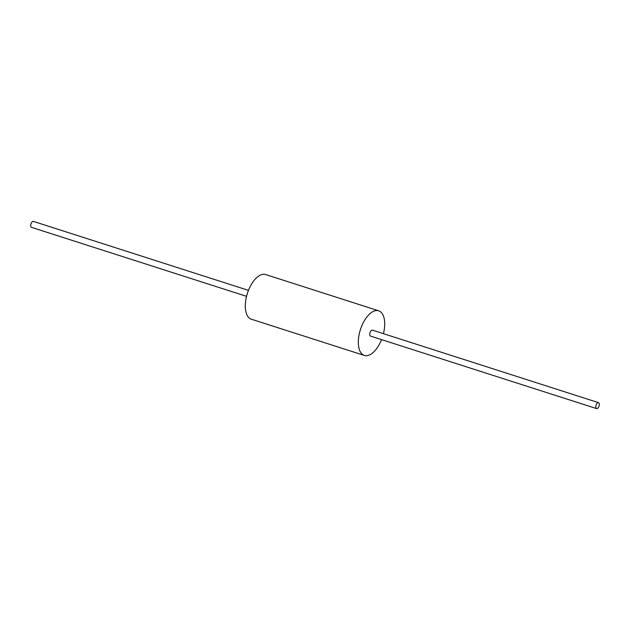 <?xml version="1.0" encoding="UTF-8"?>
<svg xmlns="http://www.w3.org/2000/svg" width="630" height="630" viewBox="0 0 630 630"><rect width="100%" height="100%" fill="white"/><g stroke="black" fill="none" stroke-linecap="round" stroke-linejoin="round"><path stroke-width="0.94" d="M364.353 355.446L251.331 319.197A23.444 11.639 -72.2 0 1 247.409 293.32A23.444 11.639 -72.2 0 1 265.647 274.554L378.669 310.803A23.444 11.639 107.8 0 0 360.423 329.569A23.444 11.639 107.8 0 0 364.353 355.446A23.444 11.639 107.8 0 0 381.536 339.625M383.45 333.672A23.444 11.639 107.8 0 0 384.67 325.537A23.444 11.639 107.8 0 0 378.669 310.803M246.55 296.328L31.5 227.351A3.126 1.551 -72.2 0 1 30.783 224.658A3.126 1.551 -72.2 0 1 32.587 221.539A3.126 1.551 -72.2 0 1 33.406 221.406L248.464 290.375M597.413 408.46A3.126 1.551 107.8 0 0 599.217 405.342A3.126 1.551 107.8 0 0 598.5 402.649A3.126 1.551 107.8 0 0 596.067 405.145A3.126 1.551 107.8 0 0 596.594 408.594A3.126 1.551 107.8 0 0 597.413 408.46M596.594 408.594L370.558 336.097A3.126 1.551 -72.2 0 1 370.03 332.648A3.126 1.551 -72.2 0 1 372.464 330.151L598.5 402.649"/></g></svg>
